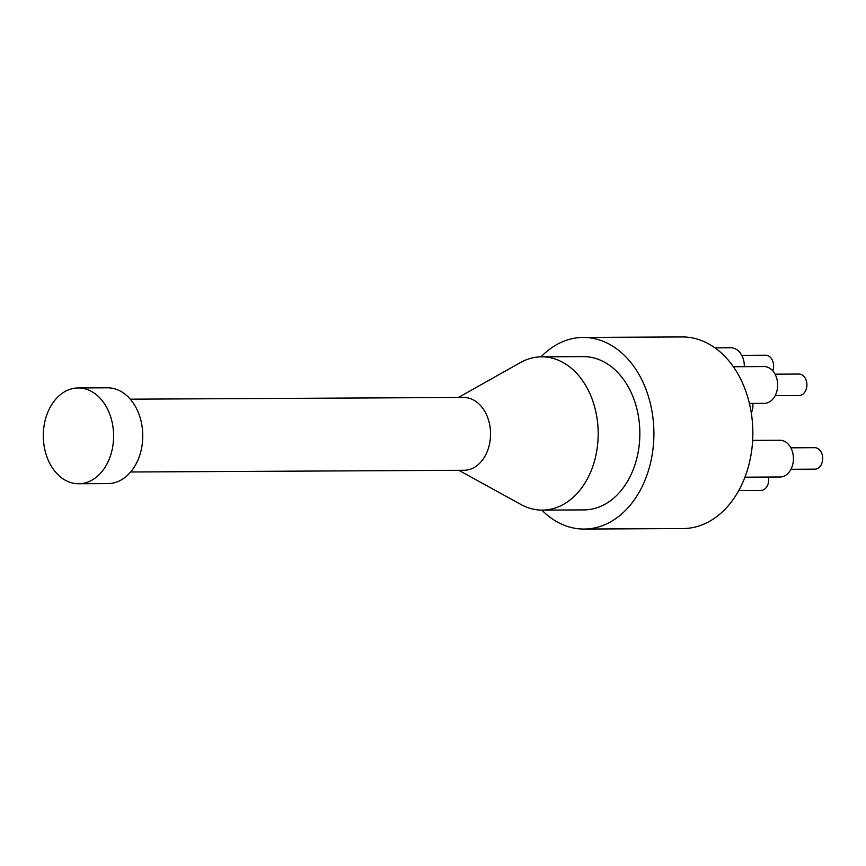 <?xml version="1.0" encoding="UTF-8"?>
<svg xmlns="http://www.w3.org/2000/svg" width="866" height="866" viewBox="0 0 866 866"><rect width="100%" height="100%" fill="white"/><g stroke="black" fill="none" stroke-linecap="round" stroke-linejoin="round"><path stroke-width="1.3" d="M78.2 387.946L107.362 387.795A47.901 35.149 89.7 0 1 141.353 422.402A47.901 35.149 89.7 0 1 107.86 483.607L78.698 483.758A47.901 35.149 89.7 0 1 43.3 436.031A47.901 35.149 89.7 0 1 78.2 387.946A47.901 35.149 89.7 0 1 112.19 422.554A47.901 35.149 89.7 0 1 78.698 483.758M741.751 355.363L765.685 355.244A10.728 7.87 89.7 0 1 772.764 370.843M790.842 447.819L814.776 447.69A10.728 7.87 89.7 0 1 822.7 458.385A10.728 7.87 89.7 0 1 814.884 469.155L790.95 469.275M768.467 477.058A10.728 7.87 89.7 0 1 760.9 490.437L738.763 490.546M775.059 374.177L798.982 374.058A10.728 7.87 89.7 0 1 806.917 384.742A10.728 7.87 89.7 0 1 799.091 395.524L775.167 395.643M752.684 403.426A10.728 7.87 89.7 0 1 751.255 412.714M541.034 356.824A95.812 70.298 89.7 0 1 583.121 337.448L682.062 336.939A95.812 70.298 89.7 0 1 750.032 406.154A95.812 70.298 89.7 0 1 683.047 528.552L584.106 529.061A95.812 70.298 89.7 0 1 541.824 510.117M714.926 347.84L730.752 347.753A18.392 13.499 89.7 0 1 744.338 366.675M752.651 440.35L779.844 440.209A18.392 13.499 89.7 0 1 793.429 458.536A18.392 13.499 89.7 0 1 780.028 477.004L744.944 477.177M733.35 366.729L764.05 366.567A18.392 13.499 89.7 0 1 777.646 384.894A18.392 13.499 89.7 0 1 764.245 403.361L749.415 403.437M130.268 399.172L463.646 397.462A36.404 26.716 89.7 0 1 489.474 423.766A36.404 26.716 89.7 0 1 464.014 470.281L130.647 471.992M458.395 397.494L520.325 362.616A76.652 56.236 89.7 0 1 541.553 356.824A76.652 56.236 89.7 0 1 595.927 412.194A76.652 56.236 89.7 0 1 542.343 510.117A76.652 56.236 89.7 0 1 521.051 504.542L458.774 470.303M541.553 356.824L583.219 356.608A76.652 56.236 89.7 0 1 637.592 411.978A76.652 56.236 89.7 0 1 583.998 509.901L542.343 510.117M583.121 337.448A95.812 70.298 89.7 0 1 651.08 406.663A95.812 70.298 89.7 0 1 584.106 529.061"/></g></svg>
